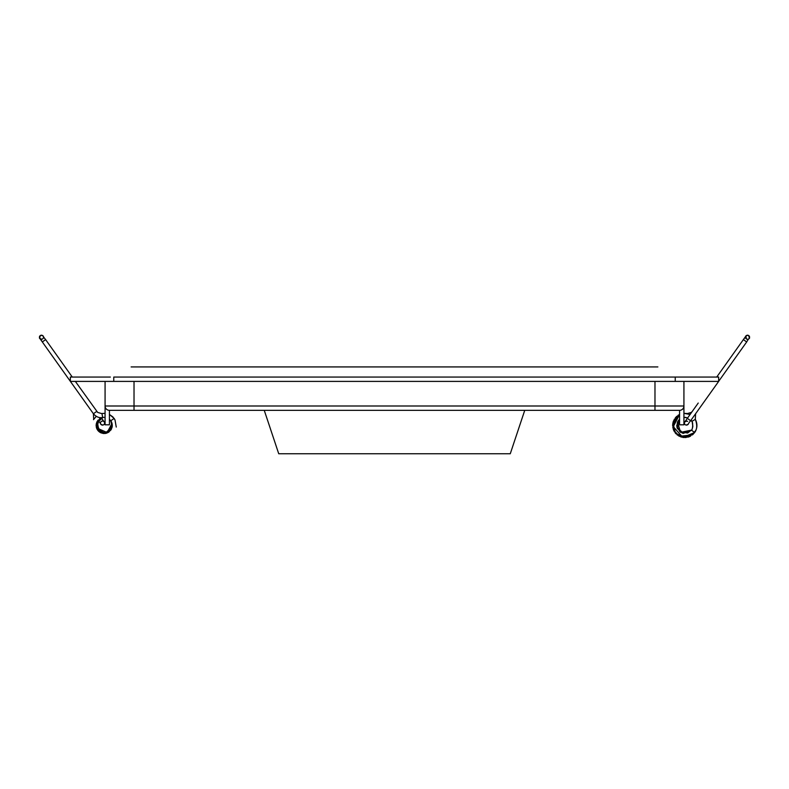<?xml version="1.0" encoding="UTF-8"?>
<svg xmlns="http://www.w3.org/2000/svg" width="789" height="789" viewBox="0 0 789 789"><rect width="100%" height="100%" fill="white"/><g stroke="black" fill="none" stroke-linecap="round" stroke-linejoin="round"><path stroke-width="1.18" d="M110.361 377.053L70.349 377.053L70.349 381.403L718.651 381.403L690.631 420.715L687.327 418.367L684.813 421.898A2.022 2.022 99.4 0 0 686.134 425.074A2.022 2.022 99.4 0 0 688.116 424.255L688.116 424.255M131.122 366.924L657.878 366.924M89.63 377.053L73.643 377.053M113.764 381.403L113.764 377.053L718.651 377.053L718.651 381.403M716.728 377.053L743.376 339.605L716.728 377.053L705.938 377.053M691.884 377.053L683.018 377.053M105.075 406A4.34 4.34 0 0 0 109.424 410.339A4.34 4.34 0 0 1 105.075 406L683.925 406L683.925 424.817L679.576 424.817L679.576 410.339L109.424 410.339L109.424 424.817L105.075 424.817L105.075 381.403M679.576 410.339A4.34 4.34 0 0 0 683.925 406L683.925 381.403M524.744 410.339L510.266 453.754L278.734 453.754L264.256 410.339M101.327 417.874L101.673 418.367L98.369 420.715C102.866 426.08 98.753 423.368 102.866 425.074L102.866 425.074A2.022 2.022 -99.4 0 1 101.357 421.425A2.022 2.022 -99.4 0 1 102.205 421.079L102.205 421.079M100.884 424.255A2.022 2.022 80.6 0 0 103.714 424.729A2.022 2.022 80.6 0 0 104.187 421.898A2.022 2.022 80.6 0 0 101.357 421.425A2.022 2.022 80.6 0 0 100.884 424.255M42.626 338.895A2.022 2.022 -99.4 0 1 41.787 339.24A2.022 2.022 80.6 0 0 43.326 336.469A2.022 2.022 80.6 0 0 41.117 335.246L41.117 335.246A2.022 2.022 80.6 0 0 39.578 338.017A2.022 2.022 80.6 0 0 41.787 339.24L42.626 338.895M39.835 338.461A2.022 2.022 -99.4 0 1 41.117 335.246C45.239 336.952 41.127 334.24 45.624 339.605L42.32 341.953L70.349 381.343L42.32 341.953C38.73 335.443 39.203 340.976 40.278 335.591L41.117 335.246M75.359 381.403L97.658 412.41L96.712 411.394L93.408 413.752L70.389 381.403L93.418 413.761M97.658 412.41L101.574 413.544L105.075 413.308L101.574 413.544M93.684 419.373L93.408 413.752C96.189 416.937 99.286 418.18 102.688 417.48L101.939 413.495M114.129 418.407L115.007 419.945L112.837 416.888L109.424 414.462L114.129 418.407L110.825 420.754L112.265 426.297L105.262 433.457L101.071 432.905L96.337 423.555L102.807 417.47L97.589 420.784L97.077 429.275L105.687 433.388L112.087 427.362L110.835 420.764L112.038 423.368L106.86 433.082L99.098 431.711L97.234 421.336L102.748 417.47M109.908 419.689L112.018 423.279L107.669 432.757L96.514 427.924L99.513 418.841L101.978 417.647M87.461 405.388L93.408 413.752M687.643 421.425A2.022 2.022 99.4 0 0 684.813 421.898A2.022 2.022 99.4 0 0 685.286 424.729M718.651 381.343L746.68 341.953L743.376 339.605L745.891 336.075L746.374 338.895A2.022 2.022 99.4 0 0 749.422 338.017A2.022 2.022 99.4 0 0 747.883 335.246A2.022 2.022 99.4 0 0 746.374 338.895L747.213 339.24M745.871 336.114A2.022 2.022 -80.6 0 1 747.883 335.246C743.761 336.952 747.873 334.24 743.376 339.605M692.269 411.434L691.342 412.41L687.426 413.544M696.066 429.946L692.466 434.847L679.388 436.327L673.51 429.956L673.362 421.287L679.576 414.462L672.82 427.549L675.7 433.506L683.925 437.55L692.643 434.7L694.675 432.48C697.151 429.255 697.368 424.886 695.316 419.373C697.644 423.861 697.437 428.23 694.685 432.48L682.85 437.422L672.662 425.981L679.576 414.462L672.928 422.845L675.483 433.23L685.256 437.57L694.685 432.48L691.381 430.133C692.722 430.439 693.275 421.504 691.805 421.385L695.316 419.373L695.592 413.752M698.235 403.041L687.327 418.367M675.236 377.053L675.236 381.403M654.978 410.339L654.978 381.403M134.022 410.339L134.022 381.403M98.023 420.231L98.369 420.715L100.016 419.541M115.007 419.945L116.259 427.056L115.007 419.945M673.293 421.425L672.701 424.216M695.73 420.172L695.198 419.146M688.955 414.028L686.864 413.466M684.004 413.318L688.393 413.84M676.814 416.276L675.276 417.884M672.731 424.009L672.652 425.833M675.226 432.914L676.005 433.832M682.741 437.402L683.274 437.481M688.925 436.85L690.059 436.376M695.78 420.271L696.174 421.208M689.714 414.333L687.022 413.495M679.576 414.462L677.958 415.389M674.437 419.067L672.928 422.796M672.81 427.46L674.427 431.77M677.061 434.808L681.647 437.165M685.168 437.579L690.612 436.09M693.176 434.226L696.046 429.985M696.884 426.553L696.509 422.243L696.855 426.76M696.174 421.198L695.612 419.926M687.219 413.535L683.925 413.308L690.079 414.501L683.925 413.328L690.079 414.501M678.609 414.984L673.53 420.882M673.195 421.829L673.313 429.403M673.855 430.725L678.53 435.844M680.562 436.82L686.203 437.5M687.88 437.175L690.582 436.11M692.505 434.818L694.655 432.51M694.705 432.431L695.957 430.192M696.628 428.141L696.904 426.247M101.673 418.367L104.187 421.898M42.32 341.953L39.805 338.422L41.787 339.24M72.272 377.053L45.624 339.605M102.688 417.48L104.148 417.351M96.366 416.237L93.516 419.659M111.555 422.046L112.304 425.646L108.665 432.185L105.558 433.417M104.789 433.506L99.601 432.086M98.467 431.129L96.278 427.036M96.13 425.715L96.83 422.125M110.785 420.705L111.555 422.007M112.038 423.368L112.186 426.869M111.259 429.413L108.517 432.303M106.328 433.25L103.556 433.506M100.025 432.352L98.152 430.804M96.455 427.737L96.12 425.31M97.175 421.444L98.152 420.064M103.773 433.516L111.486 428.989L112.294 425.646L111.604 422.135L112.275 424.64M112.196 426.8L110.716 430.261M109.06 431.918L106.051 433.319M100.154 432.431L103.162 433.457L100.578 432.668M97.935 430.538L96.554 428.042M96.14 424.995L96.485 423.072M98.95 431.573L97.629 430.133M97.57 430.044L96.741 428.535M96.761 422.302L97.106 421.573M684.813 421.898L686.795 421.079M690.631 420.715C686.134 426.08 690.247 423.368 686.134 425.074M746.68 341.953C750.27 335.443 749.797 340.976 748.722 335.591L747.883 335.246M692.288 411.394L691.342 412.41M686.144 417.46L684.852 417.351M678.826 419.975L678.313 420.586M695.592 419.906L695.346 419.413M687.673 417.874L683.925 417.381L687.673 417.874M679.576 419.245L676.696 425.646L679.95 431.918L687.643 433.003L691.42 430.054L682.298 433.131L677.228 428.319L679.576 419.235L677.455 421.987L676.883 427.194L683.284 433.388L691.381 430.143L680.601 432.362L677.465 421.987L679.576 419.245M692.269 428.516L692.634 427.411M692.791 426.612L692.308 422.45M692.357 428.299L692.752 426.859M692.209 428.644L692.624 427.47M692.85 426.168L692.239 422.283M691.864 421.513L690.977 420.231M696.904 426.188L696.648 428.062M695.385 419.511L696.076 420.971M691.805 421.385L691.154 419.985"/></g></svg>
